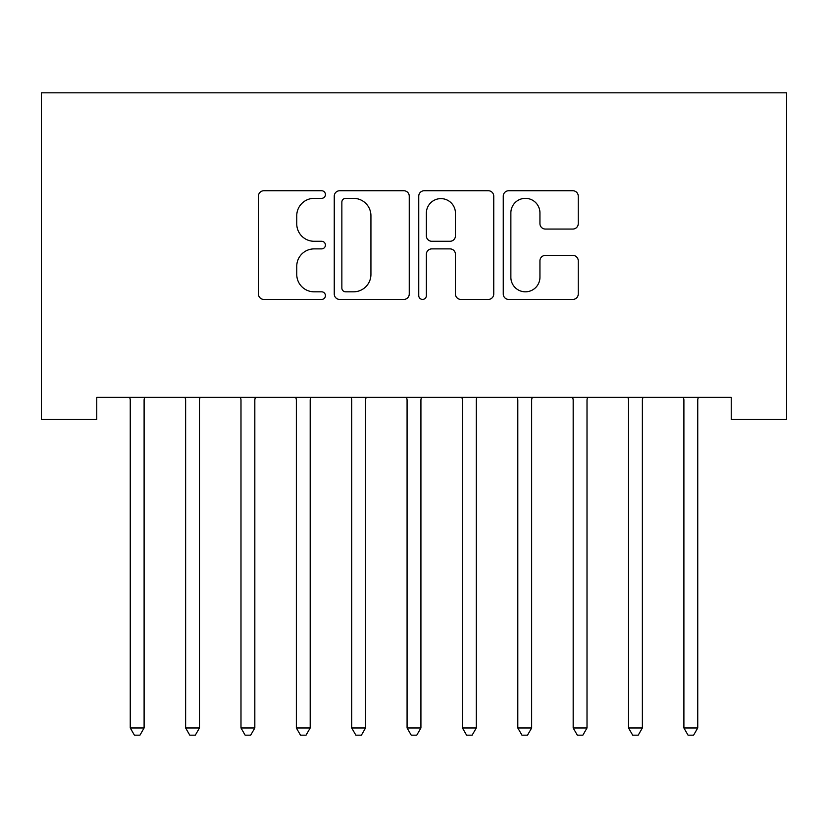 <?xml version="1.0" encoding="UTF-8"?>
<svg xmlns="http://www.w3.org/2000/svg" width="828" height="828" viewBox="0 0 828 828"><rect width="100%" height="100%" fill="white"/><g stroke="black" fill="none" stroke-linecap="round" stroke-linejoin="round"><path stroke-width="1.24" d="M325.425 194.549A3.809 3.809 0 0 0 321.616 190.74L263.873 190.74A5.434 5.434 0 0 0 258.439 196.174L258.439 293.992A5.434 5.434 0 0 0 263.873 299.425L321.616 299.425A3.809 3.809 0 0 0 325.425 295.627A3.809 3.809 0 0 0 321.616 291.818L314.143 291.818A17.388 17.388 0 0 1 296.755 274.43L296.755 266.274A17.388 17.388 0 0 1 314.143 248.886L321.616 248.886A3.809 3.809 0 0 0 325.425 245.088A3.809 3.809 0 0 0 321.616 241.279L314.143 241.279A17.388 17.388 0 0 1 296.755 223.891L296.755 215.735A17.388 17.388 0 0 1 314.143 198.347L321.616 198.347A3.809 3.809 0 0 0 325.425 194.549M572.821 229.056A5.434 5.434 0 0 0 578.255 223.622L578.255 196.174A5.434 5.434 0 0 0 572.821 190.74L508.692 190.74A5.434 5.434 0 0 0 503.258 196.174L503.258 293.992A5.434 5.434 0 0 0 508.692 299.425L572.821 299.425A5.434 5.434 0 0 0 578.255 293.992L578.255 260.841A5.434 5.434 0 0 0 572.821 255.407L545.373 255.407A5.434 5.434 0 0 0 539.939 260.841L539.939 277.287A14.542 14.542 0 0 1 525.407 291.818A14.542 14.542 0 0 1 510.866 277.287L510.866 212.889A14.542 14.542 0 0 1 525.407 198.347A14.542 14.542 0 0 1 539.939 212.889L539.939 223.622A5.434 5.434 0 0 0 545.373 229.056L572.821 229.056M731.238 397.336L96.762 397.336L96.762 419.486L41.4 419.486L41.4 92.829L786.6 92.829L786.6 419.486L731.238 419.486L731.238 397.336M409.249 196.174A5.434 5.434 0 0 0 403.816 190.74L339.687 190.74A5.434 5.434 0 0 0 334.253 196.174L334.253 293.992A5.434 5.434 0 0 0 339.687 299.425L403.816 299.425A5.434 5.434 0 0 0 409.249 293.992L409.249 196.174M424.184 190.74L488.313 190.74A5.434 5.434 0 0 1 493.747 196.174L493.747 293.992A5.434 5.434 0 0 1 488.313 299.425L460.875 299.425A5.434 5.434 0 0 1 455.441 293.992L455.441 254.32A5.434 5.434 0 0 0 450.008 248.886L431.802 248.886A5.434 5.434 0 0 0 426.368 254.32L426.368 295.627A3.809 3.809 0 0 1 422.559 299.425A3.809 3.809 0 0 1 418.751 295.627L418.751 196.174A5.434 5.434 0 0 1 424.184 190.74M345.659 198.347A3.809 3.809 0 0 0 341.861 202.156L341.861 288.02A3.809 3.809 0 0 0 345.659 291.818L353.546 291.818A17.388 17.388 0 0 0 370.934 274.43L370.934 215.735A17.388 17.388 0 0 0 353.546 198.347L345.659 198.347M455.441 213.158A14.542 14.542 0 0 0 440.9 198.617A14.542 14.542 0 0 0 426.368 213.158L426.368 235.845A5.434 5.434 0 0 0 431.802 241.279L450.008 241.279A5.434 5.434 0 0 0 455.441 235.845L455.441 213.158M129.861 398.144A5.537 5.537 -179.3 0 1 130.255 400.214A5.537 5.537 179.7 0 0 129.861 398.144L129.53 397.336M144.828 397.336L144.496 398.144A5.537 5.537 179.7 0 0 144.103 400.214L144.103 727.967L130.255 727.967L130.255 400.214M144.103 727.967L139.953 735.171L134.415 735.171L130.255 727.967M185.224 398.144A5.537 5.537 -179.3 0 1 185.627 400.214A5.537 5.537 179.7 0 0 185.224 398.144L184.892 397.336M240.586 398.144A5.537 5.537 -179.3 0 1 240.989 400.214A5.537 5.537 179.7 0 0 240.586 398.144L240.265 397.336M200.19 397.336L199.869 398.144A5.537 5.537 179.7 0 0 199.465 400.214L199.465 727.967L185.627 727.967L185.627 400.214M199.465 727.967L195.315 735.171L189.778 735.171L185.627 727.967M255.552 397.336L255.231 398.144A5.537 5.537 179.7 0 0 254.827 400.214L254.827 727.967L240.989 727.967L240.989 400.214M254.827 727.967L250.677 735.171L245.14 735.171L240.989 727.967M295.948 398.144A5.537 5.537 -179.3 0 1 296.352 400.214A5.537 5.537 179.7 0 0 295.948 398.144L295.627 397.336M351.31 398.144A5.537 5.537 -179.3 0 1 351.714 400.214A5.537 5.537 179.7 0 0 351.31 398.144L350.989 397.336M310.924 397.336L310.593 398.144A5.537 5.537 179.7 0 0 310.189 400.214L310.189 727.967L296.352 727.967L296.352 400.214M310.189 727.967L306.039 735.171L300.502 735.171L296.352 727.967M366.286 397.336L365.955 398.144A5.537 5.537 179.7 0 0 365.552 400.214L365.552 727.967L351.714 727.967L351.714 400.214M365.552 727.967L361.401 735.171L355.864 735.171L351.714 727.967M406.683 398.144A5.537 5.537 -179.3 0 1 407.076 400.214A5.537 5.537 179.7 0 0 406.683 398.144L406.351 397.336M421.649 397.336L421.317 398.144A5.537 5.537 179.7 0 0 420.924 400.214L420.924 727.967L407.076 727.967L407.076 400.214M420.924 727.967L416.763 735.171L411.237 735.171L407.076 727.967M462.045 398.144A5.537 5.537 -179.3 0 1 462.448 400.214A5.537 5.537 179.7 0 0 462.045 398.144L461.714 397.336M477.011 397.336L476.69 398.144A5.537 5.537 179.7 0 0 476.286 400.214L476.286 727.967L462.448 727.967L462.448 400.214M476.286 727.967L472.136 735.171L466.599 735.171L462.448 727.967M517.407 398.144A5.537 5.537 -179.3 0 1 517.81 400.214A5.537 5.537 179.7 0 0 517.407 398.144L517.076 397.336M532.373 397.336L532.052 398.144A5.537 5.537 179.7 0 0 531.648 400.214L531.648 727.967L517.81 727.967L517.81 400.214M531.648 727.967L527.498 735.171L521.961 735.171L517.81 727.967M572.769 398.144A5.537 5.537 -179.3 0 1 573.173 400.214A5.537 5.537 179.7 0 0 572.769 398.144L572.448 397.336M587.735 397.336L587.414 398.144A5.537 5.537 179.7 0 0 587.011 400.214L587.011 727.967L573.173 727.967L573.173 400.214M587.011 727.967L582.86 735.171L577.323 735.171L573.173 727.967M628.131 398.144A5.537 5.537 -179.3 0 1 628.535 400.214A5.537 5.537 179.7 0 0 628.131 398.144L627.81 397.336M643.108 397.336L642.776 398.144A5.537 5.537 179.7 0 0 642.373 400.214L642.373 727.967L628.535 727.967L628.535 400.214M642.373 727.967L638.222 735.171L632.685 735.171L628.535 727.967M683.504 398.144A5.537 5.537 -179.3 0 1 683.897 400.214A5.537 5.537 179.7 0 0 683.504 398.144L683.172 397.336M698.47 397.336L698.139 398.144A5.537 5.537 179.7 0 0 697.745 400.214L697.745 727.967L683.897 727.967L683.897 400.214M697.745 727.967L693.585 735.171L688.047 735.171L683.897 727.967"/></g></svg>

